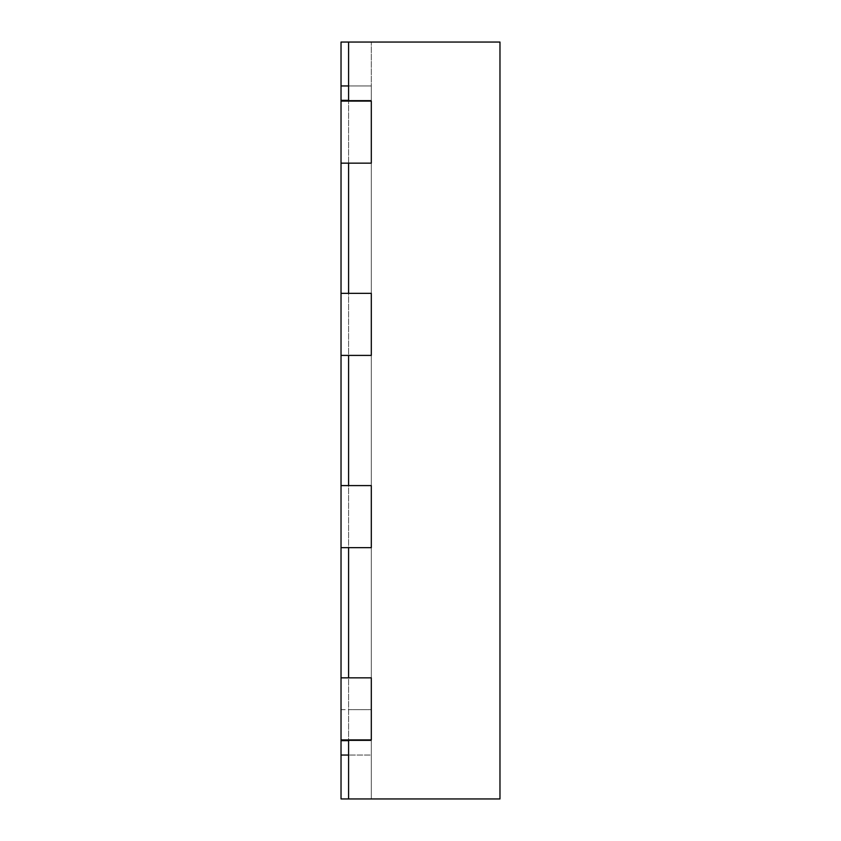 <?xml version="1.0" encoding="UTF-8"?>
<svg xmlns="http://www.w3.org/2000/svg" width="841" height="841" viewBox="0 0 841 841"><rect width="100%" height="100%" fill="white"/><g stroke="black" fill="none" stroke-linecap="round" stroke-linejoin="round"><path stroke-width="0.63" stroke-dasharray="4.21 3.15" d="M348.595 42.05L371.301 42.05L348.595 42.05L371.301 42.05L371.301 101.088L348.595 101.088L371.301 101.088L348.595 101.088L348.595 42.05L499.975 42.05L499.975 798.95L348.595 798.95L348.595 42.05L348.595 739.912L371.301 739.912L371.301 798.95L371.301 85.95L348.595 85.95L371.301 85.95L371.301 42.05L371.301 85.95L348.595 85.95L371.301 85.95L371.301 740.669L348.595 740.669L371.301 740.669L371.301 755.05L348.595 755.05L348.595 798.95L348.595 755.05L371.301 755.05L348.595 755.05L371.301 755.05L371.301 709.636L348.595 709.636M348.595 677.846L348.595 547.659L371.301 547.659L371.301 739.912L371.301 677.846L371.301 739.912L341.025 739.912L341.025 677.846L371.301 677.846L348.595 677.846M348.595 485.593L348.595 355.407L371.301 355.407L371.301 547.659L371.301 485.593L371.301 547.659L341.025 547.659L341.025 485.593L371.301 485.593L348.595 485.593M348.595 293.341L348.595 163.154L371.301 163.154L371.301 355.407L371.301 293.341L371.301 355.407L341.025 355.407L341.025 293.341L371.301 293.341L348.595 293.341M348.595 798.95L371.301 798.95L371.301 755.05L371.301 798.95L341.025 798.95L341.025 42.05L371.301 42.05L371.301 85.95L348.595 85.95M371.301 100.331L348.595 100.331L371.301 100.331M348.595 163.154L371.301 163.154L371.301 101.088L371.301 163.154L348.595 163.154M341.025 163.154L371.301 163.154L341.025 163.154L341.025 101.088L371.301 101.088L371.301 163.154L341.025 163.154L341.025 101.088L371.301 101.088L341.025 101.088M341.025 709.636L371.301 709.636L371.301 85.95L341.025 85.95M341.025 755.05L348.595 755.05M341.025 677.846L371.301 677.846L341.025 677.846L341.025 739.912L371.301 739.912L341.025 739.912M341.025 485.593L371.301 485.593L341.025 485.593L341.025 547.659L371.301 547.659L341.025 547.659M341.025 293.341L371.301 293.341L341.025 293.341L341.025 355.407L371.301 355.407L341.025 355.407"/><path stroke-width="1.26" d="M348.595 42.05L348.595 101.088L371.301 101.088L371.301 163.154L371.301 101.088L341.025 101.088L341.025 42.05L499.975 42.05L499.975 798.95L348.595 798.95L348.595 739.912L371.301 739.912L371.301 677.846L371.301 739.912L341.025 739.912L341.025 547.659L371.301 547.659L371.301 485.593L371.301 547.659L348.595 547.659L348.595 677.846L371.301 677.846L341.025 677.846M341.025 163.154L371.301 163.154L348.595 163.154L348.595 293.341L371.301 293.341L371.301 355.407L371.301 293.341L341.025 293.341L341.025 101.088M341.025 355.407L371.301 355.407L348.595 355.407L348.595 485.593L371.301 485.593L341.025 485.593L341.025 293.341M348.595 100.331L341.025 100.331M348.595 740.669L341.025 740.669L341.025 739.912M341.025 547.659L341.025 485.593M348.595 755.05L341.025 755.05L341.025 740.669M341.025 755.05L341.025 798.95L348.595 798.95M348.595 85.95L341.025 85.95"/></g></svg>
